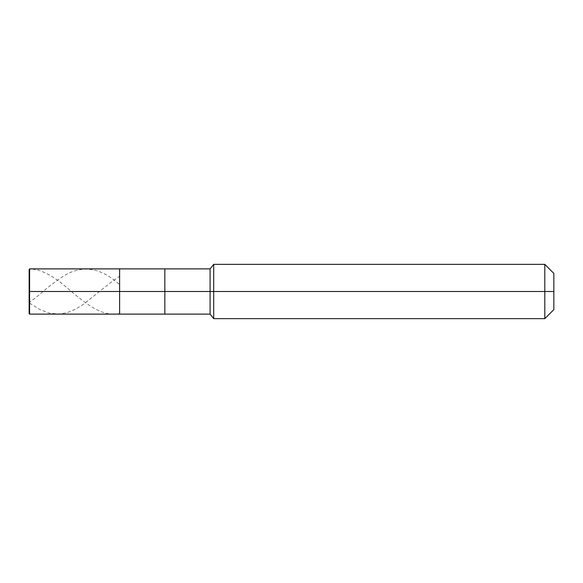 <?xml version="1.0" encoding="UTF-8"?>
<svg xmlns="http://www.w3.org/2000/svg" width="583" height="583" viewBox="0 0 583 583"><rect width="100%" height="100%" fill="white"/><g stroke="black" fill="none" stroke-linecap="round" stroke-linejoin="round"><path stroke-width="0.44" stroke-dasharray="2.92 2.19" d="M119.617 291.5L119.617 268.887L119.617 314.113L119.617 291.5L29.602 291.5L29.602 314.113L29.602 291.5L29.15 291.5L29.15 313.661L29.15 269.339L29.602 314.113L29.602 268.887L29.602 291.5L29.602 268.887L29.602 291.5L119.617 291.5L119.617 268.887L119.617 314.113L119.617 268.887L119.617 291.5L164.851 291.5L164.851 314.113L164.851 291.5L119.617 291.5M553.85 291.5L553.85 273.405L553.85 309.595L553.85 291.5L544.806 291.5L544.806 318.639L544.806 291.5L213.699 291.5L213.699 318.639L213.699 291.5L210.084 291.5L210.084 314.113L210.084 291.5L164.851 291.5L164.851 314.113L164.851 268.887L164.851 291.5L164.851 268.887L164.851 291.5L210.084 291.5L210.084 314.113L210.084 268.887L210.084 291.5L210.084 268.887L210.084 291.5L213.699 291.5L213.699 318.639L213.699 264.361L213.699 291.5L213.699 264.361L213.699 291.5L544.806 291.5L544.806 318.639L544.806 264.361L544.806 291.5L544.806 264.361L544.806 291.5L553.85 291.5L553.85 273.405L553.85 291.5M29.15 291.5L29.15 269.339L32.495 269.055L39.003 270.381C47.923 273.471 56.843 278.922 65.762 286.734C83.602 301.943 101.442 317.458 119.282 313.654M29.15 291.303L29.15 302.577M29.602 303.138L39.724 309.442L49.132 313.064L58.533 314.099L67.213 312.626L75.163 309.369L83.121 304.559L110.602 282.609L119.282 276.48M29.15 291.697L29.15 302.584L39.003 295.056C47.923 287.084 56.843 280.306 65.762 274.739C83.602 264.879 101.442 268.085 119.282 284.366"/><path stroke-width="0.87" d="M29.15 291.5L29.15 313.661L29.15 291.5L29.602 291.5L29.602 314.113L29.602 291.5L29.602 314.113L29.602 291.5L119.617 291.5L119.617 314.113L119.617 268.887L119.617 291.5L29.602 291.5L29.602 268.887L29.602 291.5L29.15 291.5L29.15 269.339L29.15 291.5M29.602 291.5L29.602 268.887L29.602 291.5M119.617 291.5L119.617 314.113L119.617 291.5L164.851 291.5L164.851 314.113L164.851 291.5L164.851 314.113L164.851 291.5L210.084 291.5L210.084 314.113L210.084 291.5L210.084 314.113L210.084 291.5L213.699 291.5L213.699 318.639L213.699 291.5L213.699 318.639L213.699 291.5L544.806 291.5L544.806 318.639L544.806 291.5L544.806 318.639L544.806 291.5L553.85 291.5L553.85 309.595L553.85 273.405L553.85 291.5L544.806 291.5L544.806 264.361L544.806 291.5L213.699 291.5L213.699 264.361L213.699 291.5L210.084 291.5L210.084 268.887L210.084 291.5L164.851 291.5L164.851 268.887L164.851 291.5L119.617 291.5L119.617 268.887L119.617 291.5M164.851 291.5L164.851 268.887L164.851 291.5M210.084 291.5L210.084 268.887L210.084 291.5M213.699 291.5L213.699 264.361L213.699 291.5M544.806 291.5L544.806 264.361L544.806 291.5M29.15 302.577L29.602 303.138M29.15 313.661L29.602 314.113L210.084 314.113L213.699 318.639L544.806 318.639L553.85 309.595M29.15 269.339L29.602 268.887L210.084 268.887L213.699 264.361L544.806 264.361L553.85 273.405"/></g></svg>
